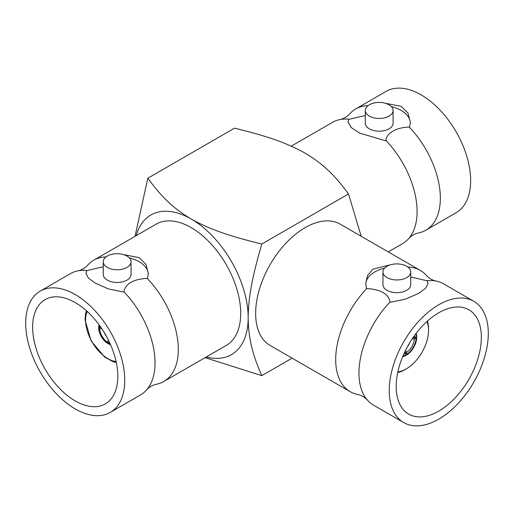 <?xml version="1.0" encoding="UTF-8"?>
<svg xmlns="http://www.w3.org/2000/svg" width="514" height="514" viewBox="0 0 514 514"><rect width="100%" height="100%" fill="white"/><g stroke="black" fill="none" stroke-linecap="round" stroke-linejoin="round"><path stroke-width="0.77" d="M291.271 146.149L332.539 122.319A70.039 40.439 60 0 1 340.03 119.544A70.039 40.439 60 0 1 349.179 119.261L348.704 119.537L348.062 121.972L351.094 127.446L359.556 133.075L385.461 140.759L385.943 140.483A70.039 40.439 60 0 1 408.726 238.535A70.039 40.439 60 0 1 402.578 243.63L388.25 251.905M408.726 238.535C411.367 235.688 414.573 233.838 418.351 232.977A70.039 40.439 -120 0 0 425.843 230.201A70.039 40.439 -120 0 0 409.202 127.054C396.153 127.44 386.528 133.075 385.943 140.483M393.088 110.446L393.088 123.154A13.897 8.025 180 0 1 379.191 131.179A13.897 8.025 180 0 1 365.293 123.154L365.293 110.446A13.897 8.025 0 0 0 379.191 118.471A13.897 8.025 0 0 0 393.088 110.446A13.897 8.025 0 0 0 389.021 104.772A13.897 8.025 0 0 0 373.871 103.038A13.897 8.025 0 0 0 365.293 110.446M349.179 119.261L365.293 115.489M348.704 119.537A31.129 17.971 0 0 0 348.087 122.448M409.202 127.054L409.684 126.778L410.32 121.972L407.936 113.009L401.203 106.366L385.224 103.218M391.411 106.629A31.129 17.971 180 0 1 410.307 122.647M368.101 105.614A70.039 40.439 -120 0 0 355.804 108.891A70.039 40.439 -120 0 0 349.655 113.986C347.021 116.832 343.808 118.683 340.03 119.544M355.804 108.891L386.098 91.396A70.039 40.439 60 0 1 421.12 94.865A70.039 40.439 60 0 1 466.873 156.584A70.039 40.439 60 0 1 456.136 212.712L425.843 230.201M405.244 352.861A12.972 7.492 120 0 0 405.559 352.662A12.972 7.492 120 0 0 405.63 352.617L406.677 354.435A14.45 8.346 120 0 0 416.218 337.904L414.117 337.904A12.972 7.492 120 0 0 414.136 337.454M413.16 337.454L414.38 337.454L416.218 336.394A14.45 8.346 120 0 0 415.768 333.856M402.944 356.067A14.45 8.346 120 0 0 405.366 355.193L405.366 353.067L404.756 352.013M416.134 333.374A14.822 8.558 -60 0 1 406.953 354.878A14.822 8.558 -60 0 1 402.713 356.626M397.881 371.86A31.502 18.189 120 0 0 406.285 368.904A31.502 18.189 120 0 0 428.554 330.329A31.502 18.189 120 0 0 426.909 321.578M427.417 321.115A33.352 19.256 -60 0 1 428.554 328.812L428.554 330.329M406.285 368.904L404.974 369.662A33.352 19.256 -60 0 1 397.733 372.528M404.023 353.593A11.861 6.849 120 0 0 405.366 353.067M414.38 337.454A11.861 6.849 120 0 0 414.162 336.027M405.552 350.368L406.677 352.308A11.861 6.849 120 0 0 414.38 338.964L412.138 338.97M414.38 338.964L416.218 337.904M413.34 337.454L414.117 337.904M406.677 352.308L406.677 354.435M405.63 352.617L404.846 352.167M407.583 346.481A9.265 5.352 120 0 0 409.786 342.665M406.677 277.605A13.897 8.025 180 0 1 391.533 279.34A13.897 8.025 180 0 1 382.949 271.932A13.897 8.025 180 0 1 396.847 263.907A13.897 8.025 180 0 1 410.744 271.932A13.897 8.025 180 0 1 406.677 277.605M365.73 284.133A31.129 17.971 180 0 1 384.626 268.109M427.95 283.927A31.129 17.971 0 0 0 427.34 281.017L427.976 283.452L425.643 288.226L418.859 293.263L405.655 299.097L390.576 302.238L390.1 301.969A70.039 40.439 120 0 0 367.311 400.014C364.677 397.168 361.471 395.317 357.686 394.456A70.039 40.439 -60 0 1 350.195 391.681A70.039 40.439 -60 0 1 366.835 288.534L366.36 288.258L365.717 283.452L367.51 275.6L372.753 269.227L390.826 264.697M382.949 271.932L382.949 284.64A13.897 8.025 0 0 0 391.533 292.048A13.897 8.025 0 0 0 406.677 290.314A13.897 8.025 0 0 0 410.744 284.64L410.744 271.932M473.792 301.288A70.039 40.439 -60 0 1 473.792 382.165A70.039 40.439 -60 0 1 403.753 422.604A70.039 40.439 -60 0 1 393.017 366.482A70.039 40.439 -60 0 1 438.776 304.757A70.039 40.439 -60 0 1 473.792 301.288L443.498 283.799A70.039 40.439 120 0 0 436.007 281.023A70.039 40.439 120 0 0 426.858 280.74L427.34 281.017M426.858 280.74L410.744 276.969M366.835 288.534C380.797 289.459 388.552 293.931 390.1 301.969M367.311 400.014A70.039 40.439 120 0 0 373.46 405.109L403.753 422.604M407.936 267.094A70.039 40.439 -60 0 1 420.24 270.37A70.039 40.439 -60 0 1 426.389 275.465C429.023 278.312 432.229 280.162 436.007 281.023M438.776 411.116A60.222 34.766 -60 0 1 408.662 414.098A60.222 34.766 -60 0 1 408.662 344.56A60.222 34.766 -60 0 1 468.884 309.794A60.222 34.766 -60 0 1 478.116 358.052A60.222 34.766 -60 0 1 438.776 411.116M420.24 270.37L340.184 224.149A70.039 40.439 120 0 0 286.786 242.319A70.039 40.439 120 0 0 270.146 345.466L350.195 391.681M206.255 356.979A80.602 46.536 -120 0 0 248.172 317.71A80.602 46.536 -120 0 0 191.176 218.996C170.918 207.026 159.642 194.202 147.814 178.223L234.545 128.153C262.243 134.983 284.409 141.491 305.168 153.185C325.298 165.078 336.67 177.915 348.531 193.964L361.175 236.273M110.247 412.408A70.039 40.439 60 0 1 40.208 371.969A70.039 40.439 60 0 1 40.208 291.097A70.039 40.439 60 0 1 75.224 294.567A70.039 40.439 60 0 1 120.983 356.286A70.039 40.439 60 0 1 110.247 412.408L140.54 394.919A70.039 40.439 -120 0 0 146.689 389.818A70.039 40.439 -120 0 0 123.9 291.772C125.5 283.709 133.255 279.237 147.165 278.344A70.039 40.439 60 0 1 163.805 381.491L226.199 345.466A70.039 40.439 -120 0 0 236.935 289.343A70.039 40.439 -120 0 0 191.176 227.618A70.039 40.439 -120 0 0 156.16 224.149L93.76 260.174A70.039 40.439 60 0 1 106.064 256.897M205.086 357.654L261.799 375.657C253.877 357.403 248.41 341.257 248.172 317.71C248.41 294.066 253.832 271.527 261.799 244.034C233.986 237.172 211.787 230.625 191.176 218.996A80.602 46.536 -120 0 0 136.216 235.669M147.814 178.223L135.034 236.35M261.799 375.657L292.119 358.149M261.799 244.034L348.531 193.964M107.323 267.409A13.897 8.025 180 0 1 103.256 261.735A13.897 8.025 180 0 1 117.153 253.71A13.897 8.025 180 0 1 131.051 261.735A13.897 8.025 180 0 1 122.467 269.15A13.897 8.025 180 0 1 107.323 267.409M129.374 257.912A31.129 17.971 180 0 1 148.27 273.943M123.174 254.507L139.165 257.649L145.944 264.369L148.283 273.255L147.64 278.068L147.165 278.344M103.256 261.735L103.256 274.444A13.897 8.025 0 0 0 107.323 280.117A13.897 8.025 0 0 0 122.467 281.858A13.897 8.025 0 0 0 131.051 274.444L131.051 261.735M123.9 291.772L123.424 292.048L108.345 288.907L95.141 283.066L88.363 278.035L86.024 273.255L86.66 270.82L87.142 270.544A70.039 40.439 -120 0 0 77.993 270.827A70.039 40.439 -120 0 0 70.502 273.602L40.208 291.097M86.66 270.82A31.129 17.971 0 0 0 86.05 273.731M103.256 266.772L87.142 270.544M77.993 270.827C81.771 269.972 84.977 268.122 87.611 265.275A70.039 40.439 60 0 1 93.76 260.174M163.805 381.491A70.039 40.439 60 0 1 156.314 384.266C152.529 385.121 149.323 386.971 146.689 389.818M75.224 400.92A60.222 34.766 60 0 1 35.884 347.856A60.222 34.766 60 0 1 45.116 299.604A60.222 34.766 60 0 1 105.338 334.37A60.222 34.766 60 0 1 105.338 403.901A60.222 34.766 60 0 1 75.224 400.92M101.862 328.774L99.62 328.774A11.861 6.849 -120 0 0 107.323 342.118L108.448 340.172M107.323 342.118L107.323 343.024A12.972 7.492 60 0 1 98.829 328.317L100.66 327.257M109.154 341.971L107.323 343.024M99.62 328.774L98.829 328.317M99.838 325.837A11.861 6.849 -120 0 0 99.62 327.257L100.84 327.257M99.62 327.257L98.829 326.801A12.972 7.492 60 0 1 99.151 324.887M109.244 341.816L108.634 343.782A12.972 7.492 60 0 0 110.452 344.47M108.634 342.87A11.861 6.849 -120 0 0 109.977 343.397M106.417 336.284A9.265 5.352 60 0 1 104.213 332.474M110.504 344.586A12.972 7.492 60 0 1 101.367 336.664A12.972 7.492 60 0 1 99.073 324.784M87.162 311.445A31.502 18.189 -120 0 0 92.102 342.009A31.502 18.189 -120 0 0 116.1 361.573M116.305 362.531L113.382 361.811L104.548 357.018L91.1 340.923L85.041 319.888L85.581 313.758L86.436 310.79"/></g></svg>
